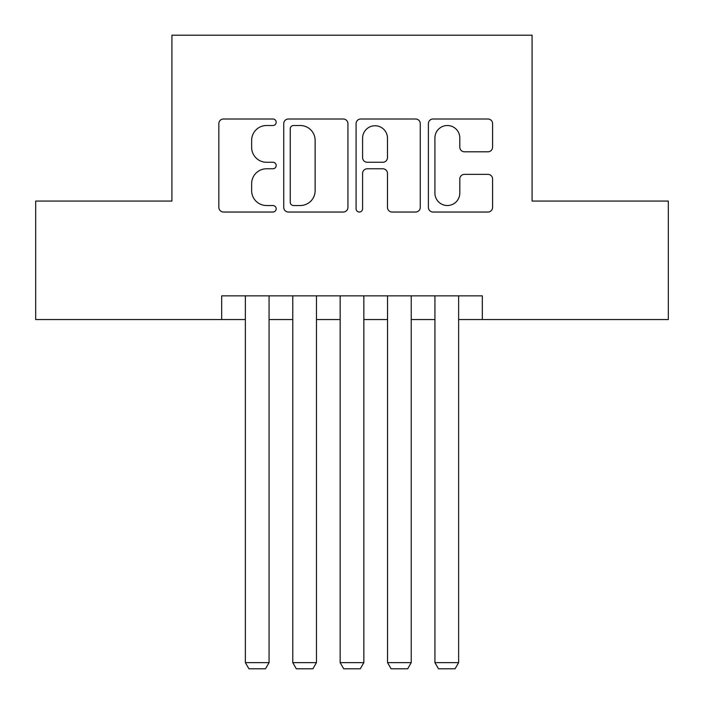 <?xml version="1.0" encoding="UTF-8"?>
<svg xmlns="http://www.w3.org/2000/svg" width="704" height="704" viewBox="0 0 704 704"><rect width="100%" height="100%" fill="white"/><g stroke="black" fill="none" stroke-linecap="round" stroke-linejoin="round"><path stroke-width="1.06" d="M276.179 122.258A3.256 3.256 0 0 0 272.923 119.002L223.502 119.002A4.655 4.655 0 0 0 218.847 123.658L218.847 207.39A4.655 4.655 0 0 0 223.502 212.036L272.923 212.036A3.256 3.256 0 0 0 276.179 208.78A3.256 3.256 0 0 0 272.923 205.524L266.526 205.524A14.881 14.881 0 0 1 251.645 190.643L251.645 183.665A14.881 14.881 0 0 1 266.526 168.775L272.923 168.775A3.256 3.256 0 0 0 276.179 165.519A3.256 3.256 0 0 0 272.923 162.263L266.526 162.263A14.881 14.881 0 0 1 251.645 147.382L251.645 140.404A14.881 14.881 0 0 1 266.526 125.514L272.923 125.514A3.256 3.256 0 0 0 276.179 122.258M487.942 151.8A4.655 4.655 0 0 0 492.598 147.145L492.598 123.658A4.655 4.655 0 0 0 487.942 119.002L433.057 119.002A4.655 4.655 0 0 0 428.402 123.658L428.402 207.39A4.655 4.655 0 0 0 433.057 212.036L487.942 212.036A4.655 4.655 0 0 0 492.598 207.39L492.598 179.01A4.655 4.655 0 0 0 487.942 174.363L464.455 174.363A4.655 4.655 0 0 0 459.8 179.01L459.8 193.081A12.443 12.443 0 0 1 447.357 205.524A12.443 12.443 0 0 1 434.914 193.081L434.914 137.958A12.443 12.443 0 0 1 447.357 125.514A12.443 12.443 0 0 1 459.8 137.958L459.8 147.145A4.655 4.655 0 0 0 464.455 151.8L487.942 151.8M221.681 319.537L35.675 319.537L35.675 201.062L171.917 201.062L171.917 35.2L532.083 35.2L532.083 201.062L668.325 201.062L668.325 319.537L482.319 319.537L482.319 295.847L221.681 295.847L221.681 319.537L245.37 319.537M347.926 123.658A4.655 4.655 0 0 0 343.279 119.002L288.385 119.002A4.655 4.655 0 0 0 283.738 123.658L283.738 207.39A4.655 4.655 0 0 0 288.385 212.036L343.279 212.036A4.655 4.655 0 0 0 347.926 207.39L347.926 123.658M360.721 119.002L415.615 119.002A4.655 4.655 0 0 1 420.262 123.658L420.262 207.39A4.655 4.655 0 0 1 415.615 212.036L392.119 212.036A4.655 4.655 0 0 1 387.473 207.39L387.473 173.43A4.655 4.655 0 0 0 382.818 168.775L367.233 168.775A4.655 4.655 0 0 0 362.586 173.43L362.586 208.78A3.256 3.256 0 0 1 359.33 212.036A3.256 3.256 0 0 1 356.074 208.78L356.074 123.658A4.655 4.655 0 0 1 360.721 119.002M269.069 319.537L292.767 319.537M316.457 319.537L340.155 319.537M363.845 319.537L387.543 319.537M411.233 319.537L434.931 319.537M458.63 319.537L482.319 319.537M293.506 125.514A3.256 3.256 0 0 0 290.25 128.77L290.25 202.268A3.256 3.256 0 0 0 293.506 205.524L300.247 205.524A14.881 14.881 0 0 0 315.137 190.643L315.137 140.404A14.881 14.881 0 0 0 300.247 125.514L293.506 125.514M387.473 138.195A12.443 12.443 0 0 0 375.03 125.752A12.443 12.443 0 0 0 362.586 138.195L362.586 157.617A4.655 4.655 0 0 0 367.233 162.263L382.818 162.263A4.655 4.655 0 0 0 387.473 157.617L387.473 138.195M269.069 295.847L269.069 662.64L245.37 662.64L245.37 295.847M269.069 662.64L265.514 668.8L248.926 668.8L245.37 662.64M316.457 295.847L316.457 662.64L292.767 662.64L292.767 295.847M316.457 662.64L312.902 668.8L296.314 668.8L292.767 662.64M363.845 295.847L363.845 662.64L340.155 662.64L340.155 295.847M363.845 662.64L360.29 668.8L343.71 668.8L340.155 662.64M411.233 295.847L411.233 662.64L387.543 662.64L387.543 295.847M411.233 662.64L407.686 668.8L391.098 668.8L387.543 662.64M458.63 295.847L458.63 662.64L434.931 662.64L434.931 295.847M458.63 662.64L455.074 668.8L438.486 668.8L434.931 662.64"/></g></svg>
